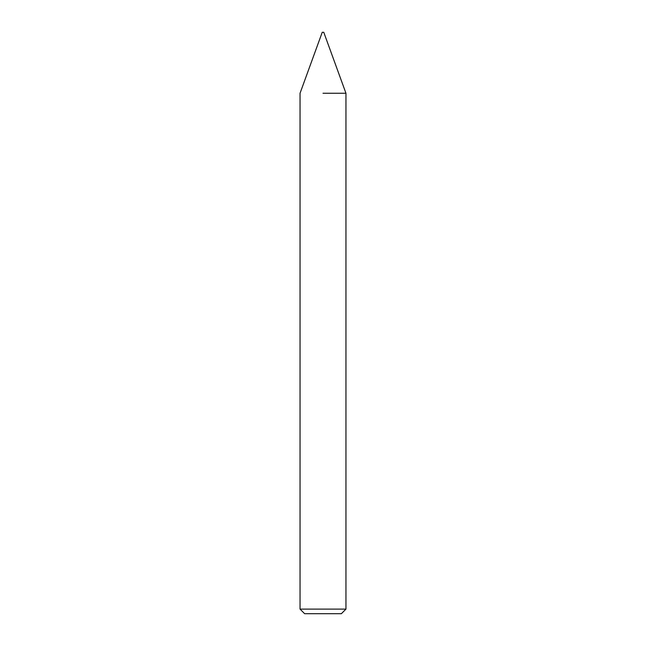 <?xml version="1.0" encoding="UTF-8"?>
<svg xmlns="http://www.w3.org/2000/svg" width="646" height="646" viewBox="0 0 646 646"><rect width="100%" height="100%" fill="white"/><g stroke="black" fill="none" stroke-linecap="round" stroke-linejoin="round"><path stroke-width="0.97" d="M323 93.25L345.949 93.25L323 93.25M323 609.113L345.949 609.113L345.949 93.25L323.767 32.3L322.233 32.3L300.051 93.25L300.051 609.113L323 609.113M300.051 609.113L304.637 613.7L341.363 613.7L345.949 609.113"/></g></svg>

